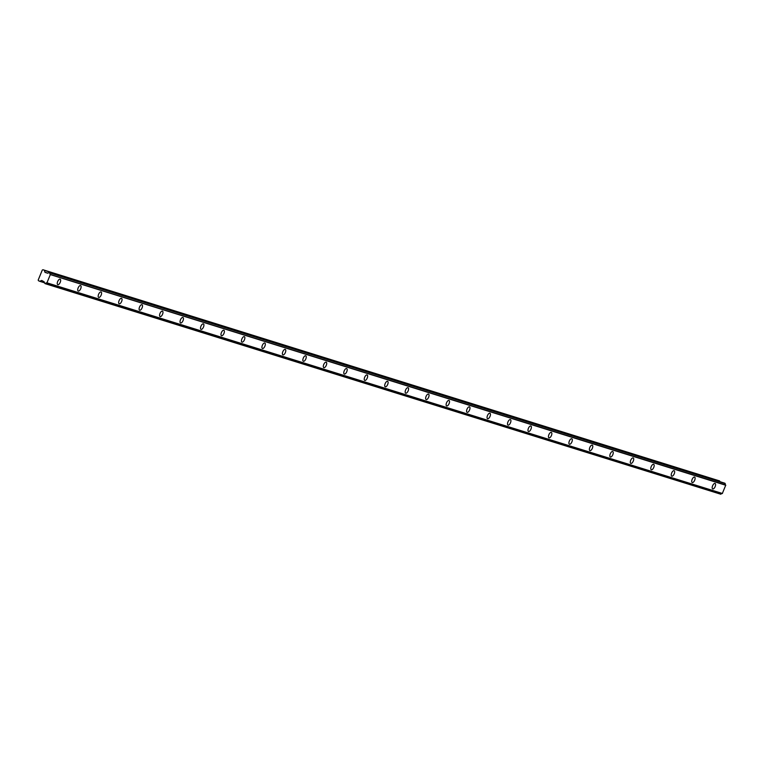 <?xml version="1.0" encoding="UTF-8"?>
<svg xmlns="http://www.w3.org/2000/svg" width="764" height="764" viewBox="0 0 764 764"><rect width="100%" height="100%" fill="white"/><g stroke="black" fill="none" stroke-linecap="round" stroke-linejoin="round"><path stroke-width="1.15" d="M712.745 488.941A2.98 1.337 113.6 0 0 715.133 486.658A2.98 1.337 113.6 0 0 715.066 483.459A2.98 1.337 113.6 0 0 715.009 483.431A2.98 1.337 113.6 0 0 712.631 485.723A2.98 1.337 113.6 0 0 712.688 488.922A2.98 1.337 113.6 0 0 712.745 488.941M57.825 284.685A2.98 1.337 113.6 0 0 60.203 282.393A2.98 1.337 113.6 0 0 60.146 279.194A2.98 1.337 113.6 0 0 60.079 279.175A2.98 1.337 113.6 0 0 57.701 281.467A2.98 1.337 113.6 0 0 57.758 284.666A2.98 1.337 113.6 0 0 57.825 284.685M78.291 291.065A2.98 1.337 113.6 0 0 80.669 288.782A2.98 1.337 113.6 0 0 80.612 285.583A2.98 1.337 113.6 0 0 80.545 285.555A2.98 1.337 113.6 0 0 78.167 287.847A2.98 1.337 113.6 0 0 78.224 291.046A2.98 1.337 113.6 0 0 78.291 291.065M98.757 297.454A2.98 1.337 113.6 0 0 101.135 295.162A2.98 1.337 113.6 0 0 101.077 291.963A2.98 1.337 113.6 0 0 101.01 291.943A2.98 1.337 113.6 0 0 98.632 294.226A2.98 1.337 113.6 0 0 98.69 297.425A2.98 1.337 113.6 0 0 98.757 297.454M119.222 303.833A2.98 1.337 113.6 0 0 121.6 301.541A2.98 1.337 113.6 0 0 121.543 298.342A2.98 1.337 113.6 0 0 121.486 298.323A2.98 1.337 113.6 0 0 119.098 300.615A2.98 1.337 113.6 0 0 119.155 303.814A2.98 1.337 113.6 0 0 119.222 303.833M139.688 310.222A2.98 1.337 113.6 0 0 142.066 307.93A2.98 1.337 113.6 0 0 142.008 304.731A2.98 1.337 113.6 0 0 141.951 304.702A2.98 1.337 113.6 0 0 139.564 306.994A2.98 1.337 113.6 0 0 139.631 310.194A2.98 1.337 113.6 0 0 139.688 310.222M160.153 316.602A2.98 1.337 113.6 0 0 162.531 314.31A2.98 1.337 113.6 0 0 162.474 311.11A2.98 1.337 113.6 0 0 162.417 311.091A2.98 1.337 113.6 0 0 160.029 313.383A2.98 1.337 113.6 0 0 160.096 316.582A2.98 1.337 113.6 0 0 160.153 316.602M180.619 322.981A2.98 1.337 113.6 0 0 182.997 320.699A2.98 1.337 113.6 0 0 182.94 317.499A2.98 1.337 113.6 0 0 182.882 317.471A2.98 1.337 113.6 0 0 180.495 319.763A2.98 1.337 113.6 0 0 180.562 322.962A2.98 1.337 113.6 0 0 180.619 322.981M201.085 329.37A2.98 1.337 113.6 0 0 203.472 327.078A2.98 1.337 113.6 0 0 203.405 323.879A2.98 1.337 113.6 0 0 203.348 323.86A2.98 1.337 113.6 0 0 200.97 326.142A2.98 1.337 113.6 0 0 201.028 329.341A2.98 1.337 113.6 0 0 201.085 329.37M221.55 335.749A2.98 1.337 113.6 0 0 223.938 333.457A2.98 1.337 113.6 0 0 223.871 330.258A2.98 1.337 113.6 0 0 223.814 330.239A2.98 1.337 113.6 0 0 221.436 332.531A2.98 1.337 113.6 0 0 221.493 335.73A2.98 1.337 113.6 0 0 221.55 335.749M242.016 342.129A2.98 1.337 113.6 0 0 244.404 339.846A2.98 1.337 113.6 0 0 244.337 336.647A2.98 1.337 113.6 0 0 244.279 336.618A2.98 1.337 113.6 0 0 241.901 338.91A2.98 1.337 113.6 0 0 241.959 342.11A2.98 1.337 113.6 0 0 242.016 342.129M262.482 348.518A2.98 1.337 113.6 0 0 264.869 346.226A2.98 1.337 113.6 0 0 264.812 343.026A2.98 1.337 113.6 0 0 264.745 343.007A2.98 1.337 113.6 0 0 262.367 345.299A2.98 1.337 113.6 0 0 262.424 348.489A2.98 1.337 113.6 0 0 262.482 348.518M282.957 354.897A2.98 1.337 113.6 0 0 285.335 352.615A2.98 1.337 113.6 0 0 285.278 349.415A2.98 1.337 113.6 0 0 285.211 349.387A2.98 1.337 113.6 0 0 282.833 351.679A2.98 1.337 113.6 0 0 282.89 354.878A2.98 1.337 113.6 0 0 282.957 354.897M303.423 361.286A2.98 1.337 113.6 0 0 305.801 358.994A2.98 1.337 113.6 0 0 305.743 355.795A2.98 1.337 113.6 0 0 305.676 355.776A2.98 1.337 113.6 0 0 303.298 358.058A2.98 1.337 113.6 0 0 303.356 361.257A2.98 1.337 113.6 0 0 303.423 361.286M323.888 367.665A2.98 1.337 113.6 0 0 326.266 365.373A2.98 1.337 113.6 0 0 326.209 362.174A2.98 1.337 113.6 0 0 326.142 362.155A2.98 1.337 113.6 0 0 323.764 364.447A2.98 1.337 113.6 0 0 323.821 367.646A2.98 1.337 113.6 0 0 323.888 367.665M344.354 374.045A2.98 1.337 113.6 0 0 346.732 371.762A2.98 1.337 113.6 0 0 346.675 368.563A2.98 1.337 113.6 0 0 346.617 368.534A2.98 1.337 113.6 0 0 344.23 370.827A2.98 1.337 113.6 0 0 344.287 374.026A2.98 1.337 113.6 0 0 344.354 374.045M364.82 380.434A2.98 1.337 113.6 0 0 367.197 378.142A2.98 1.337 113.6 0 0 367.14 374.943A2.98 1.337 113.6 0 0 367.083 374.923A2.98 1.337 113.6 0 0 364.695 377.206A2.98 1.337 113.6 0 0 364.762 380.405A2.98 1.337 113.6 0 0 364.82 380.434M385.285 386.813A2.98 1.337 113.6 0 0 387.663 384.521A2.98 1.337 113.6 0 0 387.606 381.322A2.98 1.337 113.6 0 0 387.549 381.303A2.98 1.337 113.6 0 0 385.161 383.595A2.98 1.337 113.6 0 0 385.228 386.794A2.98 1.337 113.6 0 0 385.285 386.813M405.751 393.202A2.98 1.337 113.6 0 0 408.129 390.91A2.98 1.337 113.6 0 0 408.072 387.711A2.98 1.337 113.6 0 0 408.014 387.692A2.98 1.337 113.6 0 0 405.627 389.974A2.98 1.337 113.6 0 0 405.694 393.173A2.98 1.337 113.6 0 0 405.751 393.202M426.216 399.582A2.98 1.337 113.6 0 0 428.604 397.29A2.98 1.337 113.6 0 0 428.537 394.09A2.98 1.337 113.6 0 0 428.48 394.071A2.98 1.337 113.6 0 0 426.092 396.363A2.98 1.337 113.6 0 0 426.159 399.562A2.98 1.337 113.6 0 0 426.216 399.582M446.682 405.961A2.98 1.337 113.6 0 0 449.07 403.678A2.98 1.337 113.6 0 0 449.003 400.479A2.98 1.337 113.6 0 0 448.945 400.451A2.98 1.337 113.6 0 0 446.568 402.743A2.98 1.337 113.6 0 0 446.625 405.942A2.98 1.337 113.6 0 0 446.682 405.961M467.148 412.35A2.98 1.337 113.6 0 0 469.535 410.058A2.98 1.337 113.6 0 0 469.468 406.859A2.98 1.337 113.6 0 0 469.411 406.84A2.98 1.337 113.6 0 0 467.033 409.122A2.98 1.337 113.6 0 0 467.091 412.321A2.98 1.337 113.6 0 0 467.148 412.35M487.613 418.729A2.98 1.337 113.6 0 0 490.001 416.437A2.98 1.337 113.6 0 0 489.944 413.238A2.98 1.337 113.6 0 0 489.877 413.219A2.98 1.337 113.6 0 0 487.499 415.511A2.98 1.337 113.6 0 0 487.556 418.71A2.98 1.337 113.6 0 0 487.613 418.729M508.089 425.118A2.98 1.337 113.6 0 0 510.467 422.826A2.98 1.337 113.6 0 0 510.409 419.627A2.98 1.337 113.6 0 0 510.342 419.598A2.98 1.337 113.6 0 0 507.964 421.89A2.98 1.337 113.6 0 0 508.022 425.09A2.98 1.337 113.6 0 0 508.089 425.118M528.554 431.498A2.98 1.337 113.6 0 0 530.932 429.206A2.98 1.337 113.6 0 0 530.875 426.006A2.98 1.337 113.6 0 0 530.808 425.987A2.98 1.337 113.6 0 0 528.43 428.279A2.98 1.337 113.6 0 0 528.487 431.479A2.98 1.337 113.6 0 0 528.554 431.498M549.02 437.877A2.98 1.337 113.6 0 0 551.398 435.595A2.98 1.337 113.6 0 0 551.341 432.395A2.98 1.337 113.6 0 0 551.274 432.367A2.98 1.337 113.6 0 0 548.896 434.659A2.98 1.337 113.6 0 0 548.953 437.858A2.98 1.337 113.6 0 0 549.02 437.877M569.486 444.266A2.98 1.337 113.6 0 0 571.864 441.974A2.98 1.337 113.6 0 0 571.806 438.775A2.98 1.337 113.6 0 0 571.739 438.756A2.98 1.337 113.6 0 0 569.361 441.038A2.98 1.337 113.6 0 0 569.419 444.237A2.98 1.337 113.6 0 0 569.486 444.266M589.951 450.645A2.98 1.337 113.6 0 0 592.329 448.353A2.98 1.337 113.6 0 0 592.272 445.154A2.98 1.337 113.6 0 0 592.215 445.135A2.98 1.337 113.6 0 0 589.827 447.427A2.98 1.337 113.6 0 0 589.884 450.626A2.98 1.337 113.6 0 0 589.951 450.645M610.417 457.034A2.98 1.337 113.6 0 0 612.795 454.742A2.98 1.337 113.6 0 0 612.738 451.543A2.98 1.337 113.6 0 0 612.68 451.514A2.98 1.337 113.6 0 0 610.293 453.806A2.98 1.337 113.6 0 0 610.36 457.006A2.98 1.337 113.6 0 0 610.417 457.034M630.883 463.414A2.98 1.337 113.6 0 0 633.26 461.122A2.98 1.337 113.6 0 0 633.203 457.922A2.98 1.337 113.6 0 0 633.146 457.903A2.98 1.337 113.6 0 0 630.758 460.195A2.98 1.337 113.6 0 0 630.825 463.395A2.98 1.337 113.6 0 0 630.883 463.414M651.348 469.793A2.98 1.337 113.6 0 0 653.726 467.511A2.98 1.337 113.6 0 0 653.669 464.311A2.98 1.337 113.6 0 0 653.612 464.283A2.98 1.337 113.6 0 0 651.224 466.575A2.98 1.337 113.6 0 0 651.291 469.774A2.98 1.337 113.6 0 0 651.348 469.793M671.814 476.182A2.98 1.337 113.6 0 0 674.201 473.89A2.98 1.337 113.6 0 0 674.135 470.691A2.98 1.337 113.6 0 0 674.077 470.672A2.98 1.337 113.6 0 0 671.699 472.954A2.98 1.337 113.6 0 0 671.757 476.153A2.98 1.337 113.6 0 0 671.814 476.182M692.279 482.561A2.98 1.337 113.6 0 0 694.667 480.269A2.98 1.337 113.6 0 0 694.6 477.07A2.98 1.337 113.6 0 0 694.543 477.051A2.98 1.337 113.6 0 0 692.165 479.343A2.98 1.337 113.6 0 0 692.222 482.542A2.98 1.337 113.6 0 0 692.279 482.561M46.91 282.909L50.367 274.496L725.752 485.14L722.305 493.554L46.776 282.928A1.136 1.012 107.3 0 0 45.592 283.473L720.987 494.117A1.136 1.012 107.3 0 1 722.133 493.554M719.898 481.635L719.583 480.909L42.975 269.74L42.287 270.055L38.2 280.035L38.448 280.76L44.446 282.776L39.68 281.295L41.714 280.445L43.92 281.677A1.136 1.012 107.3 0 1 44.407 282.947L45.41 283.587M49.794 272.91L725.189 483.555M725.752 485.14L725.666 485.025A1.136 1.012 107.3 0 1 725.227 483.774M46.795 282.928L722.305 493.554M720.805 494.232L45.019 283.616M719.583 480.909L42.975 269.74M49.23 272.462L48.648 272.614A1.136 1.012 107.3 0 1 47.425 273.149L45.047 272.376L44.293 270.389L719.688 481.033M725.666 485.025L50.367 274.496M50.271 274.381A1.136 1.012 107.3 0 1 49.832 273.13M50.405 274.62L725.8 485.264M722.429 493.496L47.034 282.852M720.987 494.117L45.592 283.473M44.446 282.728L39.833 281.286M49.536 272.595L724.931 483.24M47.903 273.178L44.933 272.251M45.047 272.376L47.674 273.197M41.571 280.464L42.182 280.655"/></g></svg>
